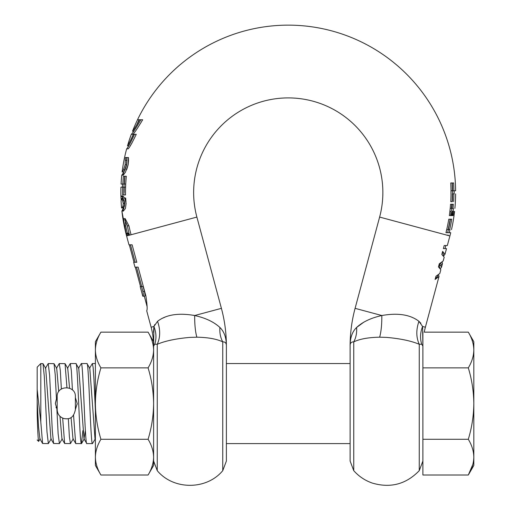 <?xml version="1.0" encoding="UTF-8"?>
<svg xmlns="http://www.w3.org/2000/svg" width="511" height="511" viewBox="0 0 511 511"><rect width="100%" height="100%" fill="white"/><g stroke="black" fill="none" stroke-linecap="round" stroke-linejoin="round"><path stroke-width="0.77" d="M123.483 172.89L121.759 175.184A167.391 167.391 0 0 0 121.075 184.056L124.103 184.056A164.363 164.363 0 0 0 123.975 187.147L120.947 187.147A167.391 167.391 0 0 0 120.922 196.895L121.126 199.354M123.7 174.673L123.228 175.184L121.759 175.184L123.879 172.258L126.479 164.759L126.837 157.541L125.451 157.541A166.516 166.516 0 0 0 125.399 157.778L125.138 164.759L123.496 169.831L122.129 171.977A167.391 167.391 0 0 1 126.658 148.854C127.884 147.736 130.516 142.882 134.559 134.297L133.333 134.297C130.279 141.132 128.331 144.99 127.495 145.871A167.391 167.391 0 0 1 131.314 134.297C132.758 133.045 135.952 128.191 140.889 119.74L139.612 119.74C136.277 125.821 133.914 129.641 132.521 131.218A167.359 167.359 0 0 1 137.542 119.74L137.51 119.74A167.391 167.391 0 0 1 455.627 190.775L453.909 190.775A165.666 165.666 0 0 0 453.64 182.964L452.344 182.964A164.37 164.37 0 0 1 452.369 201.673L452.126 201.673A164.133 164.133 0 0 0 452.382 193.867L454.177 193.867A165.934 165.934 0 0 0 454.177 190.775L455.627 190.775M350.112 345.749A145.558 145.558 0 0 1 355.094 308.344L379.622 217.073A94.612 94.612 0 0 0 288.249 97.908A94.612 94.612 0 0 0 196.882 217.073L126.594 235.954L128.97 244.801L132.119 244.801L136.807 262.264L133.665 262.264L134.968 267.119L138.117 267.119L145.935 296.227C147.225 305.016 147.481 309.864 146.702 310.784L151.122 327.225A72.779 72.779 0 0 1 153.613 345.838M123.036 207.958A165.934 165.934 0 0 0 123.355 211.056L125.412 208.52L126.128 203.378L124.69 198.185L122.723 195.994L122.378 196.895A165.934 165.934 0 0 0 122.448 199.175M442.411 252.217L443.471 254.293L443.216 255.245M441.146 262.954L439.09 265.465L439.856 267.758M437.793 275.429L437.512 276.477L435.321 278.597M422.891 345.474L422.591 326.478L418.95 321.317C410.25 314.616 397.871 312.687 381.826 315.523C370.986 317.951 362.58 321.93 356.608 327.468L363.455 322.422M438.61 274.924L439.019 276.477L425.382 327.225A72.779 72.779 0 0 0 424.239 332.144L468.306 332.144L473.831 341.712L473.831 465.438L468.306 475.006L472.867 464.39M439.019 276.477L435.091 279.453L435.947 276.266L439.83 273.455L440.833 269.712L438.457 266.927L439.3 263.791L443.178 260.987L444.2 257.18L441.817 254.421L442.635 251.38L444.979 254.293L446.505 248.621L443.376 248.621L444.206 245.529L447.336 245.529L449.904 235.954A167.391 167.391 0 0 0 450.747 232.697L449.246 232.697A165.934 165.934 0 0 0 449.987 229.605L446.748 229.605A162.779 162.779 0 0 1 445.994 232.697L449.246 232.697M443.797 255.781L444.979 254.293M439.09 265.465L440.654 265.465L442.481 263.587L442.194 262.277M442.481 263.587L441.485 267.291L440.591 268.499M355.094 308.344L381.826 315.523C381.883 324.498 381.161 331.716 379.654 337.183L386.501 337.388C400.337 338.614 411.253 340.907 419.25 344.28C416.12 337.388 416.018 329.736 418.95 321.317L420.866 323.259M445.828 245.529L444.998 248.621M379.654 337.183C368.45 337.407 359.814 338.972 353.753 341.872C351.166 341.827 349.952 343.239 350.112 346.113L350.112 461.037L353.753 470.669L353.753 341.872C356.026 337.669 356.978 332.865 356.608 327.468C352.245 331.633 350.08 337.848 350.112 346.113L350.112 345.934M226.386 345.749A145.558 145.558 0 0 0 221.404 308.344L196.882 217.073A94.612 94.612 0 0 1 193.637 192.519M226.392 345.928L226.392 346.113C226.494 343.181 225.281 341.77 222.751 341.872L222.751 470.669L226.392 461.037L226.392 346.113C226.424 337.848 224.259 331.633 219.896 327.468C213.924 321.93 205.518 317.944 194.678 315.523C178.575 312.694 166.196 314.623 157.548 321.317L153.913 326.478L154.814 324.511M162.517 318.232L164.996 317.133M193.107 315.178L194.646 315.517M142.793 296.227L143.125 296.227C143.572 295.92 143.482 294.304 142.85 291.379L141.547 286.524L140.18 286.524L142.793 296.227L144.645 296.227C145.118 295.926 145.041 294.31 144.415 291.379L143.112 286.524L141.547 286.524M135.306 267.119L140.519 286.524M129.309 244.801L134.003 262.264L135.172 262.264L130.477 244.801M147.091 306.626L144.3 296.227M141.688 286.524L136.475 267.119M219.896 327.468C219.526 332.865 220.477 337.669 222.751 341.872C216.683 338.972 208.054 337.407 196.844 337.183C195.336 331.716 194.614 324.498 194.678 315.523L221.404 308.344M153.479 332.303L153.913 326.478C156.289 332.54 156.583 338.448 154.788 344.203L153.613 346.113L154.788 344.203L157.247 344.28C165.2 340.914 176.116 338.621 190.003 337.388L196.844 337.183M451.021 193.867L450.977 193.867A162.734 162.734 0 0 0 450.977 190.775L452.376 190.775A164.133 164.133 0 0 0 452.107 182.964L450.747 182.964A162.779 162.779 0 0 1 450.772 201.673L452.126 201.673M226.392 346.113L226.392 403.575M121.65 207.958L123.132 207.951L121.669 207.951L122.921 206.303L123.234 203.378L122.525 200.344L121.375 199.181L122.851 199.181L121.35 199.175L121.075 200.97A167.391 167.391 0 0 0 121.465 206.751L121.573 207.881M128.159 233.157L129.321 235.22L131.072 234.753A162.754 162.754 0 0 1 128.951 225.875L125.157 218.599L125.706 225.875A165.934 165.934 0 0 0 127.999 235.577L128.159 233.157L126.626 233.157L126.83 235.577L127.986 235.577M157.548 321.317C160.48 329.736 160.384 337.388 157.247 344.28L157.247 470.669C173.44 490.202 206.553 490.209 222.751 470.669M151.122 327.225L153.913 326.478L153.613 345.449M135.172 262.264L136.807 262.264M123.132 207.951L124.448 206.303L124.799 203.378L124.045 200.344L122.851 199.181M122.921 206.303L124.448 206.303M123.234 203.378L124.799 203.378M129.532 235.169A164.35 164.35 0 0 1 127.322 225.875L124.729 219.532M350.112 403.575L350.112 359.725M122.717 195.994L121.248 195.994L122.717 195.994M123.355 211.056L121.931 211.094L123.847 208.52L124.518 203.378L123.138 198.185L121.254 195.994L120.922 196.895L120.864 192.519M124.179 198L125.668 198L125.987 202.113M125.451 157.541L126.977 157.541L126.696 164.759L125.01 169.831L123.592 171.977A165.934 165.934 0 0 0 123.228 175.184L125.425 172.258L128.108 164.759L128.427 157.541L126.977 157.541L128.472 157.541L128.555 160.633L128.152 164.714L126.715 169.658M122.531 184.056L125.7 184.056A162.773 162.773 0 0 0 125.565 187.147L122.404 187.147A165.934 165.934 0 0 1 122.531 184.056L124.365 184.056A164.108 164.108 0 0 1 124.952 176.25L126.326 176.25A162.741 162.741 0 0 0 125.527 194.953L122.627 194.953A165.641 165.641 0 0 1 122.697 187.147L120.947 187.147M124.141 192.519A164.108 164.108 0 0 1 124.23 187.147M123.17 208.545L121.893 211.062L126.594 235.954A167.391 167.391 0 0 1 124.218 225.875L123.649 218.599L125.157 218.599M124.588 198L125.668 198M125.706 225.875L124.218 225.875A167.391 167.391 0 0 1 121.893 211.062L123.4 211.094M126.658 148.854L128.165 148.854C129.443 147.724 132.145 142.876 136.265 134.297L136.118 134.297M131.979 143.01L130.12 145.986M136.578 125.227A165.934 165.934 0 0 1 139.126 119.74L139.164 119.74A165.903 165.903 0 0 0 136.699 125.023L139.612 119.74L142.671 119.74C137.644 128.184 134.374 133.032 132.866 134.297L131.314 134.297M136.699 125.023A165.903 165.903 0 0 1 139.164 119.74L137.542 119.74A167.359 167.359 0 0 0 132.521 131.218L133.697 131.218M422.853 345.315L422.891 346.113L421.709 344.203C419.914 338.448 420.208 332.54 422.591 326.478L425.382 327.225M453.909 190.775L452.376 190.775M131.519 138.551L133.48 134.297M123.592 171.977L122.129 171.977M126.977 157.541L128.472 157.541M121.075 184.056L122.825 184.056A165.641 165.641 0 0 1 123.413 176.25L126.326 176.25M124.722 176.25A164.338 164.338 0 0 0 124.135 184.056M124.001 187.147A164.338 164.338 0 0 0 123.918 192.519A164.338 164.338 0 0 0 123.93 194.953M353.753 470.669C358.863 476.412 365.052 480.551 372.321 483.08C390.468 488.401 406.111 484.262 419.25 470.669L419.25 344.28L421.709 344.203M453.64 182.964L452.107 182.964M125.399 157.778L126.926 157.778M125.138 164.759L126.696 164.759M133.333 134.297L136.265 134.297M128.625 145.871L127.495 145.871L130.503 140.608M130.656 140.308L131.448 138.698M453.11 211.369A165.934 165.934 0 0 0 453.423 208.373L450.21 208.373A162.734 162.734 0 0 1 449.955 210.8L451.104 212.065L450.926 215.591L451.66 215.591A165.034 165.034 0 0 0 452.203 211.369L453.704 211.369A166.522 166.522 0 0 1 453.168 215.591L451.66 215.591M451.053 211.797A163.942 163.942 0 0 1 450.561 215.591L449.341 215.591A162.734 162.734 0 0 0 450.561 204.247L451.769 204.247A163.942 163.942 0 0 1 451.424 208.373L453.423 208.373M445.994 232.697L445.95 232.697A162.734 162.734 0 0 0 448.779 219.2L450.172 219.2A164.101 164.101 0 0 1 448.109 229.605L449.987 229.605M446.959 235.143L448.313 235.124A165.634 165.634 0 0 1 448.211 235.501M448.339 229.605A164.331 164.331 0 0 0 450.402 219.2L448.779 219.2M450.402 219.2L451.724 219.2A165.634 165.634 0 0 1 449.68 229.605L448.383 229.605A164.37 164.37 0 0 1 447.636 232.697L450.747 232.697M452.114 215.591L449.341 215.591M452.158 204.247L453.314 204.247A165.481 165.481 0 0 1 452.97 208.373L451.813 208.373A164.331 164.331 0 0 0 452.158 204.247L450.561 204.247M453.666 201.673A165.666 165.666 0 0 0 453.909 193.867M451.813 208.373A164.331 164.331 0 0 1 451.558 210.8L452.657 212.091L452.465 215.591L453.168 215.591M454.573 211.369A167.391 167.391 0 0 1 451.481 229.605M455.633 193.867A167.391 167.391 0 0 1 454.886 208.373M440.654 265.465L441.485 267.291M71.067 417.5L72.964 438.815L75.8 443.605L81.447 443.605C79.607 446.001 77.768 360.977 75.935 363.545L78.771 368.335L83.983 438.815L86.825 443.605C84.986 446.09 83.152 361.06 81.313 363.545L78.47 368.329M75.935 363.545L70.288 363.545L67.446 368.335M72.434 389.963L71.361 370.807L70.288 363.545M75.373 409.611L77.193 403.575L75.373 397.539M75.666 443.491L73.565 415.213M350.112 363.545L226.392 363.545M350.112 443.605L226.392 443.605M95.391 363.545L92.338 363.545L89.502 368.335M95.391 410.269L93.864 377.744L93.104 367.275L92.338 363.545M86.825 443.605L92.472 443.605C90.639 446.218 88.805 361.162 86.959 363.545L89.802 368.335L95.014 438.821L95.391 439.466M86.959 363.545L81.313 363.545M92.472 443.605L95.314 438.815M81.447 443.605L82.903 430.594M57.181 397.539L56.434 398.861L55.36 403.575L56.74 398.267M37.169 402.304L37.169 389.491L40.803 422.022L40.803 363.545L42.988 363.66L44.297 376.352L46.993 431.891L48.366 443.605L51.209 438.815M40.803 422.022L42.592 443.491L48.366 443.605M55.36 403.575L57.181 409.611M45.396 368.342L48.238 363.545L49.612 375.291L52.301 430.799L53.617 443.491L59.397 443.605L58.139 433.775L56.881 409.132M62.233 438.815L59.397 443.605M48.238 363.545L54.013 363.66L55.22 374.665L56.434 398.861M40.184 438.815L38.612 441.408C38.14 439.862 37.654 430.524 37.169 413.386L37.169 367.185L40.803 363.545M38.612 441.408L37.169 439.965L38.612 441.408M58.72 391.598L56.721 368.335L54.013 363.66M53.617 443.491L50.908 438.815L45.696 368.335L42.988 363.66M42.592 443.491L39.884 438.821L38.529 426.698L37.169 401.378M56.306 408.021L56.012 407.286M61.365 389.005L60.311 370.513L59.263 363.551L56.421 368.335M73.258 438.815L70.422 443.605L64.642 443.491L61.933 438.815L59.972 416.318M66.941 387.587L65.044 363.666L59.263 363.545M468.306 332.144C471.845 337.963 473.684 343.916 473.831 350.003C473.684 356.084 471.845 362.037 468.306 367.863C471.845 379.501 473.684 391.407 473.831 403.575C473.684 415.743 471.845 427.65 468.306 439.288C471.845 445.113 473.684 451.066 473.831 457.147C473.684 463.234 471.845 469.187 468.306 475.006L422.891 475.006L422.891 439.288L468.306 439.288M64.642 443.491L62.668 418.113M69.566 388.181L67.746 368.335L65.044 363.666M422.891 332.144L422.891 367.863L468.306 367.863M422.891 367.863L422.891 439.288M70.422 443.605L69.381 436.752L68.34 418.624M85.369 430.569L83.983 438.815M77.193 403.575L77.174 404.233M153.46 341.457L148.088 332.144C151.62 337.963 153.466 343.916 153.613 350.003C153.466 343.916 151.62 337.963 148.088 332.144L100.916 332.144C97.377 337.963 95.538 343.916 95.391 350.003C95.538 356.084 97.377 362.037 100.916 367.863L148.088 367.863C151.62 362.037 153.466 356.084 153.613 350.003L153.613 341.712M100.916 367.863C97.377 379.501 95.538 391.407 95.391 403.575C95.538 415.743 97.377 427.65 100.916 439.288L148.088 439.288C151.62 427.65 153.466 415.743 153.613 403.575C153.466 391.407 151.62 379.501 148.088 367.863M100.916 439.288C97.377 445.113 95.538 451.066 95.391 457.147C95.538 463.234 97.377 469.187 100.916 475.006L148.088 475.006C151.62 469.187 153.466 463.234 153.613 457.147C153.466 451.066 151.62 445.113 148.088 439.288M148.088 475.006L153.613 465.438L153.613 350.003M100.916 332.144L95.391 341.712L95.391 465.438L100.916 475.006M75.373 409.758L75.373 396.664C75.941 384.924 56.619 384.924 57.181 396.664L57.181 409.758C57.481 414.357 59.838 417.308 64.245 418.63C67.771 418.95 73.207 419.78 75.373 409.758M379.622 217.073L449.904 235.954M142.85 291.379L144.415 291.379M122.314 207.485L123.809 207.485M122.525 200.344L124.045 200.344M128.951 225.875L127.322 225.875M122.423 198.517L121.043 198.517M122.097 196.582L123.605 196.582M125.502 160.256L127.054 160.256M123.496 169.831L125.01 169.831M157.247 470.669L153.613 461.037M419.25 470.669L422.891 461.037M84.283 438.815L81.575 443.491"/></g></svg>
